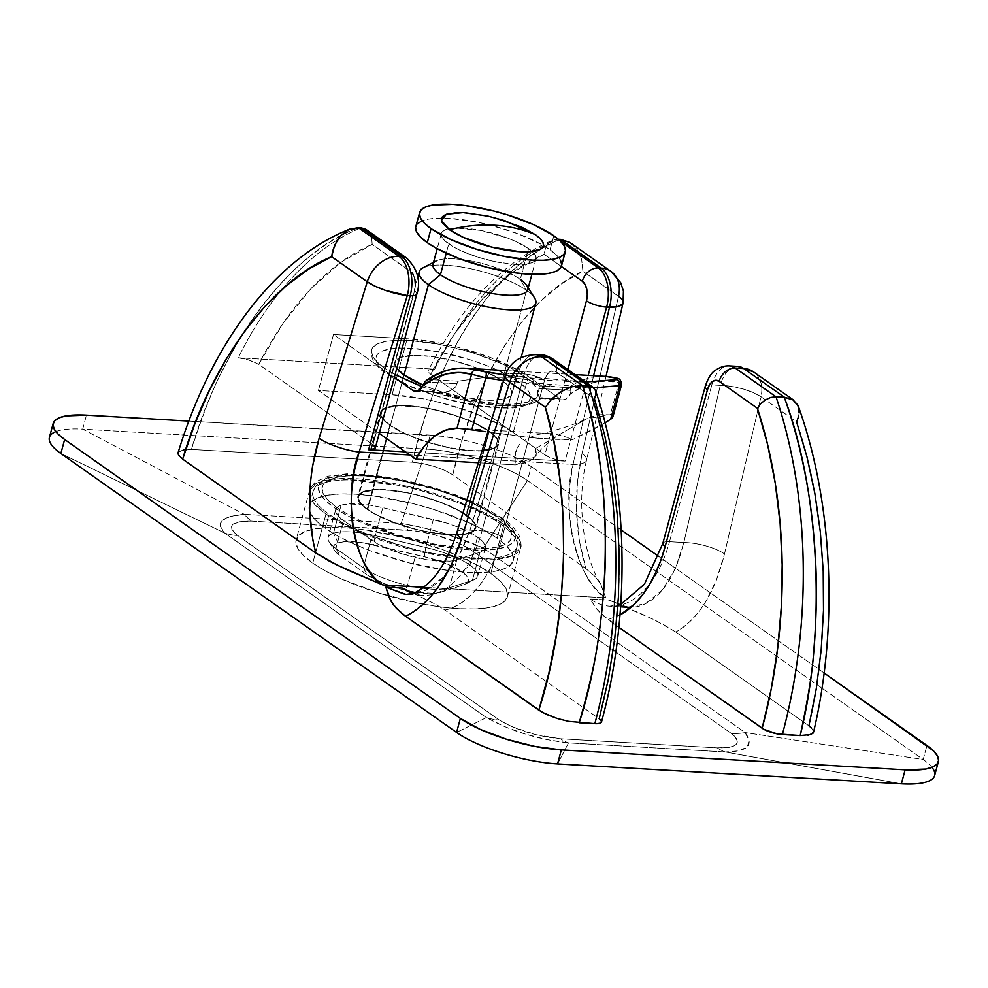 <?xml version="1.0" encoding="UTF-8"?>
<svg xmlns="http://www.w3.org/2000/svg" width="988" height="988" viewBox="0 0 988 988"><rect width="100%" height="100%" fill="white"/><g stroke="black" fill="none" stroke-linecap="round" stroke-linejoin="round"><path stroke-width="0.74" stroke-dasharray="4.94 3.71" d="M325.978 514.093L360.052 532.31L423.519 552.465L492.296 559.751L512.723 555.515L520.614 547.76L516.563 535.595L504.016 524.418A7.546 5.792 125.2 0 0 502.299 517.947A7.546 5.792 -54.8 0 1 504.016 524.418A109.396 30.208 -164.9 0 1 520.614 547.76A109.396 30.208 -164.9 0 1 441.105 555.972A109.396 30.208 -164.9 0 1 325.978 514.093L312.751 563.098A109.396 30.208 15.1 0 0 427.878 604.977A109.396 30.208 15.1 0 0 507.387 596.764A109.396 30.208 15.1 0 0 490.801 573.423L504.016 524.418L490.801 573.423L477.896 565.432L462.063 557.553L443.921 550.081L403.524 537.497L362.868 529.605L344.392 527.814L328.127 527.592L314.69 528.926L304.6 531.766L298.252 536.015L295.881 541.498L297.573 548.019L303.267 555.305L312.751 563.098L325.657 571.089L341.49 578.968L379.392 593.208L420.715 603.656L440.685 606.928L459.148 608.707L475.413 608.941L488.85 607.608L498.94 604.767L505.3 600.519L507.671 595.023L505.98 588.515L500.286 581.216L490.801 573.423A109.396 30.208 15.1 0 0 375.662 531.556A109.396 30.208 15.1 0 0 296.153 539.769A109.396 30.208 15.1 0 0 312.751 563.098L325.978 514.093A109.396 30.208 -164.9 0 1 309.38 490.764A109.396 30.208 -164.9 0 1 388.889 482.552A109.396 30.208 -164.9 0 1 504.016 524.418L469.942 506.202L406.476 486.047L337.698 478.772L317.272 483.009L309.38 490.764L313.431 502.929L325.978 514.093M499.767 517.07A101.85 28.121 -164.9 0 1 470.313 549.908A101.85 28.121 -164.9 0 1 334.006 507.449L325.176 500.2L319.865 493.407L318.297 487.343L320.507 482.23L326.423 478.278L335.809 475.623L348.319 474.388L363.461 474.598L399.251 479.304L437.721 489.023L473.017 502.287L487.751 509.623L499.767 517.07L508.598 524.319L513.908 531.112L515.477 537.176L513.266 542.289L507.35 546.241L497.964 548.883L485.454 550.131L470.313 549.908L453.109 548.254L415.256 540.893L377.651 529.185L360.756 522.232L346.022 514.884L334.006 507.449A101.85 28.121 -164.9 0 1 363.461 474.598A101.85 28.121 -164.9 0 1 499.767 517.07M489.282 431.126A61.108 16.87 -164.9 0 1 498.557 444.168A61.108 16.87 -164.9 0 1 427.705 442.389A61.108 16.87 -164.9 0 1 389.828 425.359L367.153 509.376A61.108 16.87 15.1 0 0 431.472 532.767A61.108 16.87 15.1 0 0 475.883 528.172A61.108 16.87 15.1 0 0 466.62 515.143L489.282 431.126L494.58 435.486L497.767 439.561L498.705 443.192L497.384 446.267L493.839 448.638L480.687 450.973L461.285 449.849L450.133 448.021L427.051 442.179L416.01 438.4L397.028 429.829L384.53 421.012L381.343 416.936L380.392 413.293L381.726 410.23L385.271 407.859L390.915 406.266L398.411 405.525L407.501 405.648L428.977 408.476L440.537 411.057L463.1 418.085L473.227 422.259L489.282 431.126L466.62 515.143L459.408 510.673L440.426 502.102L417.862 495.074L395.151 490.653L375.749 489.529L362.608 491.863L359.052 494.235L357.73 497.31L358.669 500.941L361.855 505.016L374.366 513.834L393.348 522.417L415.911 529.445L438.623 533.853L448.935 534.854L465.533 534.236L471.165 532.643L474.709 530.272L476.043 527.209L475.092 523.566L471.918 519.49L466.62 515.143A61.108 16.87 15.1 0 0 402.301 491.752A61.108 16.87 15.1 0 0 357.878 496.334A61.108 16.87 15.1 0 0 367.153 509.376L389.828 425.359A61.108 16.87 -164.9 0 1 380.553 412.329A61.108 16.87 -164.9 0 1 424.964 407.735A61.108 16.87 -164.9 0 1 489.282 431.126M601.482 722.055A15.092 4.162 15.1 0 0 599.197 718.807L445.032 610.139L599.197 718.807A354.593 205.405 -86.7 0 0 594.443 398.819L554.601 371.056L549.513 372.031L546.574 375.366L544.524 380.306L502.213 537.126A15.092 4.162 15.1 0 0 482.021 530.828A102.604 59.441 -86.7 0 1 423.185 595.369A102.604 59.441 -86.7 0 1 412.749 593.43A102.604 59.441 -86.7 0 0 422.259 595.332A102.604 59.441 -86.7 0 0 432.658 594.368A102.604 59.441 -86.7 0 0 482.021 530.828L524.332 374.007L518.107 373.649L469.955 530.136L482.021 530.828L469.955 530.136L463.014 547.92L454.27 563.58C447.107 574.003 439.944 581.524 432.781 586.156C424.531 591.602 416.528 594.356 408.748 594.43L408.266 594.443M434.658 369.191A369.685 214.149 93.3 0 1 557.603 239.207L558.319 239.244L557.603 239.207A369.685 214.149 -86.7 0 0 434.658 369.191L238.194 357.792L434.658 369.191L430.521 369.376L428.36 370.438L428.446 372.18L430.657 374.316L544.882 454.838L430.657 374.316A354.593 205.405 93.3 0 1 544.092 254.287L512.327 272.602L482.342 299.203L454.875 333.388L430.657 374.316M406.883 258.263A15.092 11.572 -54.8 0 1 410.403 271.255L372.18 244.32L371.735 238.33L369.537 233.082L371.735 238.33L372.18 244.32A354.593 205.405 -86.7 0 0 258.745 364.337L247.309 359.41L238.194 357.792A369.685 214.149 93.3 0 1 361.139 227.808A369.685 214.149 -86.7 0 0 337.365 239.936A369.685 214.149 -86.7 0 0 238.194 357.792L249.458 360.052L258.745 364.337L372.982 444.859L258.745 364.337L282.976 323.422L310.43 289.225L340.415 262.635L372.18 244.32L411.873 272.614M307.54 258.201C324.632 244.369 341.601 234.193 358.459 227.66C290.867 251.755 222.238 342.848 191.413 449.404C203.145 413.527 213.198 387.827 221.571 372.315C234.761 345.998 247.914 324.348 261.03 307.354C276.479 287.113 291.979 270.724 307.54 258.201M606.014 376.416L586.6 460.099C575.745 501.929 584.069 558.405 600.445 583.587L605.755 597.851C578.178 583.352 560.184 509.969 573.028 464.434A30.183 9.065 13.1 0 0 586.6 460.099A30.183 9.065 13.1 0 0 582.056 453.504L577.424 482.243L576.523 512.006L579.4 541.288L585.909 568.631L452.8 474.808L462.433 438.931L474.351 405.216L488.393 374.131L504.362 346.096L522.047 321.483L541.214 300.611L561.592 283.791L582.908 271.243L618.525 296.351L582.056 453.504A30.183 9.065 -166.9 0 1 586.588 460.161A30.183 9.065 -166.9 0 1 573.028 464.434L409.847 454.962L573.028 464.434L593.627 375.699L573.028 464.434L569.953 483.787L569.051 503.855C569.372 518.762 570.978 531.828 573.88 543.054C577.14 556.034 581.438 567.038 586.761 576.066C592.38 585.625 598.703 592.886 605.755 597.851L423.827 587.292L605.755 597.851L600.753 584.093L595.196 576.609L585.909 568.631L452.8 474.808L444.847 470.411L434.387 466.484L423 463.607L412.391 462.223C435.98 355.248 496.729 263.697 560.27 239.355C544.45 245.963 528.728 256.213 513.105 270.119C498.866 282.729 484.91 299.203 471.214 319.544C459.581 336.624 448.169 358.385 437.005 384.801C429.829 400.399 421.629 426.199 412.391 462.223L191.413 449.404L180.409 450.491L178.013 453.183M405.451 451.862L565.074 461.124L588.218 375.378L565.074 461.124L554.083 458.988L544.882 454.838L567.89 369.586L544.882 454.838A15.092 4.162 15.1 0 0 565.074 461.124L405.451 451.862M552.7 240.183L548.426 243.456L545.438 248.408L544.092 254.287L561.32 266.439L544.092 254.287L545.438 248.408L548.426 243.456L552.7 240.183L557.603 239.207L560.431 241.208L557.603 239.207L553.181 239.973C502.917 261.709 461.273 305.255 428.249 370.624M430.274 435.091A75.446 20.834 -164.9 0 1 531.248 466.558L527.469 480.551A75.446 20.834 15.1 0 0 426.495 449.095L430.274 435.091L188.819 421.086L443.019 436.326L471.054 441.772L498.915 450.454L511.426 455.604L531.248 466.558L527.469 480.551L923.187 759.5L926.966 745.495L923.187 759.5L527.469 480.551A75.446 20.834 15.1 0 0 426.495 449.095L430.274 435.091M824.128 673.013L658.724 556.417L824.128 673.013M621.193 529.963L531.248 466.558L621.193 529.963M934.636 775.592A75.446 20.834 15.1 0 0 923.187 759.5L745.162 732.59L923.187 759.5A75.446 20.834 15.1 0 1 931.968 767.367M55.859 431.62A75.446 20.834 15.1 0 1 82.683 429.15L244.258 514.303L82.683 429.15L426.495 449.095L82.683 429.15L86.462 415.158L82.683 429.15A75.446 20.834 15.1 0 0 49.412 437.4M251.656 521.133L416.183 531.001L432.966 534.31L457.358 542.461L469.646 548.982L731.392 733.479L735.072 736.665L737.036 739.617L737.381 742.223L736.171 744.409L733.466 746.138L729.366 747.323L717.276 747.867L560.394 738.765L535.978 734.689L511.586 726.538L499.286 720.017L235.465 533.891L231.896 529.383L231.55 526.777L232.76 524.591L239.565 521.676L251.656 521.133C231.13 520.948 226.425 525.74 237.54 535.521L499.286 720.017C516.415 730.157 536.793 736.406 560.394 738.765A75.446 43.707 -86.7 0 0 568.52 742.877L557.553 763.897L568.52 742.877L547.019 739.642L524.986 734.01L504.3 726.501L486.417 717.584L456.579 732.441L486.417 717.584L224.671 533.075L220.398 526.369L222.065 520.478L230.377 516.44L244.258 514.303L401.153 523.405L426.495 449.095L401.153 523.405L422.407 527.58L444.39 533.372L483.416 548.081L527.469 480.551L483.416 548.081L745.162 732.59L749.052 740.704L747.299 746.903L739.049 750.769L725.402 751.979L901.365 783.83L725.402 751.979L568.52 742.877C537.892 739.493 510.524 731.058 486.417 717.584A75.446 57.86 125.2 0 0 499.286 720.017A75.446 57.86 -54.8 0 1 486.417 717.584L224.671 533.075L60.861 453.492L224.671 533.075A75.446 57.86 125.2 0 0 237.54 535.521A75.446 57.86 -54.8 0 1 224.671 533.075C214.915 522.677 221.448 516.415 244.258 514.303A75.446 43.707 -86.7 0 0 251.656 521.133A75.446 43.707 93.3 0 1 244.258 514.303L401.153 523.405A75.446 43.707 -86.7 0 0 408.538 530.235L251.656 521.133M601.198 722.549L600.506 719.882M595.369 390.099L595.925 394.187L594.443 398.819L556.219 371.883A15.092 8.744 -86.7 0 0 544.524 380.306L502.213 537.126L497.791 551.156L492.357 564.185L486.022 575.967L478.884 586.316L471.078 595.048L462.73 602.001L453.998 607.064L445.032 610.139L436.029 604.57L408.365 590.824M813.593 731.812L811.556 727.995M813.532 732.207L813.124 730.021L808.937 725.859C832.316 631.727 827.302 508.042 796.6 421.876L760.982 396.768L724.513 553.922L716.386 580.203L705.16 602.68L698.565 612.14L691.415 620.254L683.807 626.911L675.829 632.024L808.937 725.859L675.829 632.024L662.108 623.786L645.535 615.66L608.917 600.074L590.009 598.987L596.666 608.954L601.383 614.153L618.859 627.257L607.978 619.587L619.995 614.993M569.718 242.356L577.103 249.519L579.771 254.299L581.66 259.634L582.908 271.243C526.481 295.992 473.536 378.812 452.8 474.808L444.847 470.411L434.387 466.484L423 463.607L412.391 462.223L191.413 449.404L183.2 449.713L178.112 452.628M725.402 751.979L568.52 742.877A75.446 43.707 93.3 0 1 560.394 738.765L717.276 747.867A75.446 43.707 -86.7 0 0 725.402 751.979A75.446 43.707 93.3 0 1 717.276 747.867C737.801 748.052 742.507 743.26 731.392 733.479A75.446 57.86 125.2 0 0 745.162 732.59C754.326 745.199 747.743 751.67 725.402 751.979M483.416 548.081L745.162 732.59A75.446 57.86 -54.8 0 1 731.392 733.479L469.646 548.982A75.446 57.86 125.2 0 0 483.416 548.081A75.446 57.86 -54.8 0 1 469.646 548.982C452.516 538.843 432.139 532.594 408.538 530.235A75.446 43.707 93.3 0 1 401.153 523.405C431.287 528.592 458.704 536.817 483.416 548.081M798.353 417.344L799.169 412.959L796.6 421.876L760.587 396.497L753.041 392.483L742.519 388.815L731.021 386.32L720.301 385.382A30.183 17.488 93.3 0 1 737.875 366.4A30.183 17.488 -86.7 0 0 720.301 385.382L711.829 384.888L669.518 541.708L683.832 542.536L720.301 385.382L711.829 384.888A30.183 17.488 93.3 0 1 729.366 365.918A30.183 17.488 -86.7 0 0 711.829 384.888A15.092 4.162 15.1 0 0 705.185 386.53M375.304 447.848L374.983 448.601M413.145 274.466L414.886 279.308M415.38 285.063L414.54 290.843L372.982 444.859L414.54 290.843A15.092 8.744 -86.7 0 0 410.403 271.255A15.092 11.572 125.2 0 0 406.809 258.214M675.743 631.95L654.056 619.686L608.917 600.074L627.466 607.212L645.497 603.705L662.343 590.034L675.533 568.285L683.832 542.536L669.518 541.708A102.604 59.441 93.3 0 1 650.363 583.044A102.604 59.441 93.3 0 1 609.757 606.2A102.604 59.441 93.3 0 1 590.009 598.987L608.917 600.074L628.393 607.287L631.122 607.324C638.458 607.225 645.794 604.434 653.154 598.938C659.552 594.27 665.727 586.674 671.667 576.189L678.682 560.431L683.832 542.536L720.301 385.382A30.183 9.065 -166.9 0 1 760.982 396.768A30.183 23.144 125.2 0 0 753.523 371.871A30.183 23.144 -54.8 0 1 760.982 396.768L724.513 553.922A30.183 9.065 13.1 0 0 683.832 542.536A30.183 9.065 -166.9 0 1 724.513 553.922C714.892 592.812 698.664 618.834 675.829 632.024M408.254 594.443L422.259 595.332L412.589 592.8L436.029 604.57L445.032 610.139A117.696 68.184 93.3 0 0 502.213 537.126A15.092 4.162 -164.9 0 0 482.021 530.828L524.332 374.007L518.107 373.649A30.183 17.488 93.3 0 1 535.681 354.68A30.183 17.488 -86.7 0 0 518.107 373.649L510.043 373.501L505.621 375.07L505.016 376.44M541.906 355.038A30.183 17.488 -86.7 0 0 524.332 374.007A30.183 17.488 93.3 0 1 541.906 355.038L541.967 355.038M556.219 371.883A15.092 11.572 125.2 0 0 552.638 358.829A15.092 11.572 -54.8 0 1 556.219 371.883M544.524 380.306A15.092 4.162 15.1 0 0 524.332 374.007A15.092 4.162 -164.9 0 1 544.524 380.306M369.537 233.082L365.832 229.34M416.825 294.066A15.092 4.162 15.1 0 0 414.54 290.843A15.092 4.162 -164.9 0 1 416.837 294.016M375.267 448.083A15.092 4.162 15.1 0 0 372.982 444.859M705.197 386.493A15.092 4.162 -164.9 0 1 711.829 384.888L669.518 541.708A15.092 4.162 15.1 0 0 662.862 543.351A15.092 4.162 -164.9 0 1 669.518 541.708A102.604 59.441 93.3 0 1 610.683 606.249A102.604 59.441 93.3 0 1 590.009 598.987L596.666 608.954L607.978 619.587M623.07 302.933L622.057 299.574L619.278 296.894L582.908 271.243L581.66 259.634L577.103 249.519L570.879 243.122M585.909 568.631C574.757 531.495 573.472 493.123 582.056 453.504L618.525 296.351A30.183 23.144 125.2 0 0 611.053 271.441M600.753 584.093L595.196 576.609L586.008 568.705M800.194 735.591L808.406 735.282M799.169 412.959L798.39 406.389M568.606 721.376L579.215 722.771M505.09 375.934A30.183 7.583 -162.9 0 1 518.107 373.649L469.955 530.136A30.183 7.583 17.1 0 0 456.938 532.409M456.95 532.359A30.183 7.583 -162.9 0 1 469.955 530.136L459.025 555.725L443.254 577.325L424.284 590.873L404.895 594.307M561.505 265.871A75.446 20.834 15.1 0 0 550.057 249.779L553.836 235.774L550.057 249.779A75.446 20.834 15.1 0 0 543.511 245.604A75.446 20.834 15.1 0 0 441.574 218.101A75.446 20.834 15.1 0 0 415.825 226.561M433.522 262.326L436.017 261.03A49.042 13.536 -164.9 0 1 475.45 261.894A49.042 13.536 -164.9 0 1 520.268 279.345L526.641 290.373A60.354 16.66 15.1 0 0 471.486 268.909A60.354 16.66 15.1 0 0 422.95 267.847M527.703 289.805A49.042 13.536 15.1 0 0 520.268 279.345L528.58 248.531A49.042 13.536 -164.9 0 1 532.31 251.532A49.042 13.536 -164.9 0 1 536.015 258.992A49.042 13.536 -164.9 0 1 500.373 262.672A49.042 13.536 -164.9 0 1 448.762 243.9L446.243 253.224L448.762 243.9A49.042 13.536 -164.9 0 1 441.315 233.44A49.042 13.536 -164.9 0 1 448.28 228.858A49.042 13.536 -164.9 0 1 528.58 248.531L520.268 279.345A49.042 13.536 15.1 0 0 468.658 260.573A49.042 13.536 15.1 0 0 433.003 264.253M500.953 524.245L497.174 538.25A105.63 29.158 15.1 0 0 386.012 497.816A105.63 29.158 15.1 0 0 309.244 505.745A105.63 29.158 15.1 0 0 325.262 528.271L329.041 514.266A105.63 29.158 -164.9 0 1 313.023 491.74A105.63 29.158 -164.9 0 1 389.791 483.811A105.63 29.158 -164.9 0 1 500.953 524.245A105.63 29.158 15.1 0 0 396.867 485.12A105.63 29.158 15.1 0 0 315.123 488.035A105.63 29.158 15.1 0 0 329.041 514.266A105.63 29.158 15.1 0 0 433.115 553.391A105.63 29.158 15.1 0 0 514.871 550.477A105.63 29.158 15.1 0 0 500.953 524.245A105.63 29.158 -164.9 0 1 516.971 546.772A105.63 29.158 -164.9 0 1 440.203 554.7A105.63 29.158 -164.9 0 1 329.041 514.266L325.262 528.271A105.63 29.158 15.1 0 0 436.424 568.705A105.63 29.158 15.1 0 0 513.192 560.776A105.63 29.158 15.1 0 0 497.174 538.25L500.953 524.245M337.069 507.622A98.084 27.084 -164.9 0 1 365.437 475.994A98.084 27.084 -164.9 0 1 496.705 516.885L485.133 509.722L470.943 502.657L454.665 495.964L436.943 489.887L399.905 480.526L365.437 475.994L350.864 475.784L338.81 476.982L329.77 479.538L324.076 483.342L321.94 488.257L323.459 494.099L328.572 500.644L337.069 507.622L348.641 514.785L362.831 521.862L396.83 534.619L433.868 543.993L468.324 548.525L482.91 548.723L494.951 547.525L504.004 544.981L509.697 541.177L511.833 536.249L510.314 530.408L505.201 523.875L496.705 516.885A98.084 27.084 -164.9 0 1 468.324 548.525A98.084 27.084 -164.9 0 1 337.069 507.622M419.245 271.799A60.354 16.66 -164.9 0 1 463.113 267.279A60.354 16.66 -164.9 0 1 526.641 290.373L466.003 515.106A60.354 16.66 15.1 0 0 402.486 491.999A60.354 16.66 15.1 0 0 358.607 496.532A60.354 16.66 15.1 0 0 367.771 509.413L404.043 374.995L367.771 509.413A60.354 16.66 15.1 0 0 431.287 532.507A60.354 16.66 15.1 0 0 475.154 527.975A60.354 16.66 15.1 0 0 466.003 515.106L526.641 290.373A60.354 16.66 -164.9 0 1 535.792 303.254M504.386 220.534L503.25 220.176M493.296 217.372L488.974 216.335M440.883 592.257L434.584 593.38L416.158 592.306L405.278 590.194L383.838 583.513L367.598 575.152L340.181 555.824L335.451 551.712L333.475 548.007L334.376 544.993L338.106 542.844L344.404 541.733L362.831 542.795L424.26 556.713L445.699 563.382L461.939 571.756L466.669 575.868L468.645 579.561L467.744 582.587L464.014 584.735L440.883 592.257L449.268 587.848L472.4 580.327L479.958 552.317L484.33 549.81L485.392 546.265L483.07 541.93L477.525 537.101L458.481 527.296L446.267 522.985L382.801 507.671L370.043 505.189L348.431 503.929L341.058 505.251L336.686 507.758L335.624 511.302L337.945 515.637L343.478 520.466L379.281 544.783L402.153 553.91L427.829 559.9L449.441 561.159L456.827 559.85L479.958 552.317L456.827 559.85L449.268 587.848L456.827 559.85A51.302 14.165 -164.9 0 1 415.071 557.43A51.302 14.165 -164.9 0 1 370.895 539.794L343.478 520.466L335.932 548.464L363.337 567.791L370.895 539.794L363.337 567.791A51.302 14.165 15.1 0 0 407.525 585.427L415.071 557.43L407.525 585.427A51.302 14.165 15.1 0 0 449.268 587.848L472.4 580.327A51.302 14.165 15.1 0 0 477.747 576.053A51.302 14.165 15.1 0 0 469.967 565.111L477.525 537.101A51.302 14.165 -164.9 0 1 485.306 548.044A51.302 14.165 -164.9 0 1 479.958 552.317L472.4 580.327L464.014 584.735A43.756 12.078 15.1 0 0 465.891 583.957A43.756 12.078 15.1 0 0 461.939 571.756A43.756 12.078 15.1 0 0 424.26 556.713L425.791 547.476L375.242 535.669L382.801 507.671L433.349 519.466L425.791 547.476L433.349 519.466A51.302 14.165 -164.9 0 1 477.525 537.101L469.967 565.111A51.302 14.165 15.1 0 0 425.791 547.476A51.302 14.165 -164.9 0 1 469.967 565.111L461.939 571.756L469.967 565.111A51.302 14.165 -164.9 0 1 474.611 579.413A51.302 14.165 -164.9 0 1 472.4 580.327L464.014 584.735L440.883 592.257L449.268 587.848A51.302 14.165 -164.9 0 1 407.525 585.427L405.278 590.194A43.756 12.078 15.1 0 0 440.883 592.257M367.771 509.413L362.534 505.115L359.397 501.089L358.459 497.495L359.768 494.457L363.275 492.123L376.255 489.813L385.234 489.937L406.439 492.728L417.85 495.284L440.142 502.225L458.877 510.697L471.239 519.404L474.376 523.43L475.314 527.024L474.005 530.05L470.498 532.396L464.928 533.965L448.54 534.57L427.335 531.779L415.923 529.235L393.632 522.282L374.884 513.822L367.771 509.413M325.262 528.271L316.111 520.75L310.603 513.711L308.972 507.412L311.269 502.114L317.407 498.014L327.139 495.272L340.119 493.988L355.816 494.21L373.649 495.927L412.91 503.559L432.818 509.166L469.424 522.924L484.713 530.531L497.174 538.25L506.325 545.771L511.833 552.811L513.464 559.097L511.166 564.395L505.041 568.495L495.297 571.249L482.329 572.534L466.62 572.311L448.787 570.595L409.526 562.962L370.525 550.81L353.012 543.598L337.723 535.99L325.262 528.271M343.478 520.466A51.302 14.165 -164.9 0 1 335.698 509.524A51.302 14.165 -164.9 0 1 341.058 505.251L333.499 533.248A51.302 14.165 15.1 0 0 328.139 537.521A51.302 14.165 15.1 0 0 335.932 548.464L343.478 520.466M341.058 505.251A51.302 14.165 -164.9 0 1 382.801 507.671L375.242 535.669A51.302 14.165 15.1 0 0 333.499 533.248L341.058 505.251M425.791 547.476L375.242 535.669L373.711 544.907L424.26 556.713L425.791 547.476M333.499 533.248A51.302 14.165 -164.9 0 1 375.242 535.669L373.711 544.907A43.756 12.078 15.1 0 0 338.106 542.844L333.499 533.248L338.106 542.844A43.756 12.078 15.1 0 0 334.413 550.316A43.756 12.078 15.1 0 0 340.181 555.824L335.932 548.464A51.302 14.165 -164.9 0 1 329.177 542.017A51.302 14.165 -164.9 0 1 333.499 533.248M335.932 548.464L363.337 567.791L367.598 575.152L340.181 555.824L335.932 548.464M367.598 575.152A43.756 12.078 15.1 0 0 405.278 590.194L407.525 585.427A51.302 14.165 -164.9 0 1 363.337 567.791L367.598 575.152M534.582 297.968A60.354 16.66 15.1 0 0 526.641 290.373L520.268 279.345M561.53 265.797L561.703 264.673M560.529 260.19L556.602 255.151L550.057 249.779L541.165 244.271L517.737 233.687L489.875 225.005L475.599 221.806L449.095 218.323L437.882 218.163L428.619 219.089L421.654 221.053M417.269 223.98L415.639 227.759M528.58 248.531L535.385 255.299L536.138 258.214L535.076 260.684L532.223 262.586L527.703 263.858L514.39 264.352L497.162 262.092L478.637 257.399L461.643 251.026L454.542 247.482L444.514 240.417L441.957 237.145L441.191 234.218L442.266 231.76L445.106 229.858L455.653 227.981L480.18 230.352L507.56 238.071L515.699 241.418L528.58 248.531M504.992 220.732L487.38 215.977M421.53 386.53L437.079 391.853L469.559 400.066L499.78 404.043L512.562 404.216L523.134 403.166L531.062 400.93L536.052 397.596L537.929 393.286L536.595 388.161L532.112 382.418L524.653 376.292A86.005 23.749 -164.9 0 1 536.002 397.658A86.005 23.749 -164.9 0 1 469.424 400.041A86.005 23.749 -164.9 0 1 384.678 368.178L395.089 374.613M388.074 374.069A79.979 22.082 15.1 0 0 495.099 407.402A79.979 22.082 15.1 0 0 518.231 381.615L497.223 370.006L483.959 364.547L469.51 359.595L439.302 351.963L411.206 348.27L399.313 348.097L389.494 349.073L382.121 351.16L377.478 354.26L375.736 358.274L376.971 363.041L381.146 368.363L388.074 374.069L409.081 385.666L436.795 396.077L451.874 400.325L481.601 406.105L506.992 407.575L516.81 406.599L524.183 404.524L528.827 401.412L530.568 397.398L529.333 392.644L525.171 387.308L518.231 381.615A79.979 22.082 15.1 0 0 411.206 348.27A79.979 22.082 15.1 0 0 388.074 374.069M394.879 362.114A60.354 16.66 -164.9 0 0 396.768 368.388L394.731 363.078L396.04 360.04L399.547 357.705L412.527 355.396L431.682 356.507L454.122 360.867L476.401 367.808L486.417 371.933L502.275 380.689A60.354 16.66 -164.9 0 1 511.426 393.557A60.354 16.66 -164.9 0 1 423.148 385.172L440.809 391.606L463.607 397.361L484.812 400.152L493.79 400.276L506.77 397.979L510.265 395.632L511.586 392.606L510.648 389.013L507.499 384.987L502.275 380.689L488.665 431.089L502.275 380.689A60.354 16.66 -164.9 0 0 438.746 357.582A60.354 16.66 -164.9 0 0 394.879 362.114L381.282 412.527A60.354 16.66 15.1 0 0 390.433 425.396A60.354 16.66 15.1 0 0 427.866 442.216A60.354 16.66 15.1 0 0 497.829 443.97A60.354 16.66 15.1 0 0 488.665 431.089L472.82 422.333L462.804 418.22L440.525 411.267L429.101 408.723L418.085 406.92L398.917 405.796L385.95 408.106L382.442 410.452L381.121 413.478L382.06 417.072L385.209 421.098L390.433 425.396L406.29 434.152L427.211 442.007L450.009 447.774L471.214 450.565L480.18 450.689L493.16 448.379L496.668 446.045L497.977 443.007L497.05 439.413L493.901 435.387L488.665 431.089A60.354 16.66 15.1 0 0 425.149 407.995A60.354 16.66 15.1 0 0 381.282 412.527M404.043 374.995L390.433 425.396L404.043 374.995M605.36 376.379A150.892 87.413 -86.7 0 0 568.705 387.617L539.436 385.925L538.114 394.323L539.473 398.25L559.998 398.831A15.092 8.744 -86.7 0 0 562.901 399.893A15.092 8.744 -86.7 0 0 570.298 394.138L582.142 386.777L594.368 382.381L606.731 381.035L618.945 382.776L610.3 414.799L600.877 414.651L591.417 416.837L584.476 419.974L535.78 448.416L536.336 454.332L532.989 459.124L525.912 462.693L515.267 464.891L478.377 462.755L515.267 464.891L515.193 460.149L515.267 464.891L535.187 456.789C541.152 447.725 552.144 438.623 568.162 429.496L535.78 448.416L513.229 432.522L535.78 448.416L535.187 456.789M612.066 418.159L612.943 416.677L612.325 415.466L610.3 414.799L618.945 382.776A146.36 84.783 -86.7 0 0 570.298 394.138L565.494 399.374L562.691 399.868L559.998 398.831L528.345 376.514A90.538 24.996 -164.9 0 0 407.18 338.761L392.063 394.768L407.18 338.761L333.499 334.487L318.395 390.495L333.499 334.487L394.348 377.379L333.499 334.487L407.18 338.761L438.993 342.947L456.11 346.776L489.542 357.199L517.663 369.895L528.345 376.514L513.229 432.522A90.538 24.996 15.1 0 0 392.063 394.768L318.395 390.495L379.231 433.386L318.395 390.495L392.063 394.768L423.877 398.954L441.006 402.783L474.425 413.206L502.546 425.902L513.229 432.522L528.345 376.514L559.998 398.831L541.239 397.744L536.472 401.795L528.086 404.537L516.489 405.87L502.151 405.71L467.942 401.054L431.41 391.372L442.328 392.619L449.491 391.038L455.591 386.975L457.987 381.195L428.718 379.503L424.976 381.899L457.296 383.764L424.976 381.899M605.274 376.366A150.892 87.413 93.3 0 0 568.705 387.617L570.323 388.506L571.052 390.371L570.298 394.138L571.052 390.371L538.744 388.494L571.052 390.371L570.323 388.506L568.705 387.617L539.436 385.925L535.2 382.418L528.765 379.923L509.808 377.255L485.009 377.391L457.987 381.195L428.718 379.503A150.892 87.413 -86.7 0 1 465.299 368.252M578.598 382.06L585.538 382.023L505.424 374.934L544.796 380.108L578.598 382.06M427.681 379.651L426.668 380.182M415.553 391.347L438.623 392.681L418.566 390.618L431.41 391.372A90.538 24.996 15.1 0 0 541.239 397.744L540.745 398.337M524.653 376.292L502.065 363.819L472.252 352.617L439.771 344.417L409.551 340.44L396.768 340.255L386.209 341.305L378.268 343.54L373.279 346.887L371.414 351.197L372.735 356.322L377.218 362.053L384.678 368.178A86.005 23.749 -164.9 0 1 373.341 346.813A86.005 23.749 -164.9 0 1 439.907 344.442A86.005 23.749 -164.9 0 1 524.653 376.292M605.051 422.802L572.46 439.697L567.149 437.437L572.46 439.697L550.452 439.228L525.937 437.091L487.837 431.991L538.423 438.363L572.46 439.697L593.232 429.533L610.683 419.258M466.768 429.237L485.886 431.719M503.682 380.516L593.702 387.827L563.642 387.432L503.67 380.553M515.18 457.913L515.193 460.149L515.18 457.913M515.773 451.602L515.242 455.752L517.193 447.638L515.773 451.602M519.91 444.032L517.193 447.638L519.91 444.032M523.813 440.932L526.024 439.586L523.813 440.932M528.259 438.363L532.594 436.338L528.259 438.363M533.644 435.906L532.594 436.338L533.644 435.906M536.83 434.831L541.226 433.88L536.83 434.831M545.895 433.51L550.847 433.695L545.895 433.51M556.121 434.436L561.604 435.696L556.121 434.436M564.383 436.498L567.149 437.437L564.383 436.498M612.943 416.677L612.325 415.466L610.3 414.799L586.761 418.789L568.162 429.496M540.066 398.559L538.114 394.323L539.436 385.925L528.765 379.923L509.808 377.255L485.009 377.391L457.987 381.195L455.591 386.975L452.813 389.371L445.959 392.088L438.623 392.681M621.563 384.789L618.945 382.776A4.532 3.668 105.2 0 0 617.858 379.034A4.532 3.668 -74.8 0 1 618.945 382.776L621.538 384.838M459.914 428.421L463.496 428.817M616.487 378.206A4.532 3.668 -74.8 0 1 617.475 378.7A4.532 3.668 105.2 0 0 616.487 378.206M507.387 596.764L520.614 547.76C521.466 547.784 521.244 544.314 519.935 537.349C515.563 528.889 509.66 522.405 502.225 517.897L475.734 503.09L453.504 494.025L396.978 478.55L347.134 473.808L327.991 476.191L315.197 482.107L309.923 489.109L296.153 539.769M498.557 444.168L475.883 528.172M620.612 606.83L609.757 606.2L620.773 604.409M623.477 606.089L628.393 607.287M380.553 412.329L357.878 496.334M441.315 233.44L437.202 248.729M513.192 560.776L516.971 546.772C517.836 546.821 517.589 543.375 516.255 536.41C512.019 528.321 506.325 522.096 499.162 517.724C473.746 500.941 439.932 488.294 397.695 479.785C369.537 474.524 347.356 473.758 331.141 477.513C315.073 481.131 312.369 492.74 313.023 491.74L309.244 505.745M417.726 277.43L358.607 496.532M521.17 357.458L475.154 527.975M485.306 548.044L477.747 576.053M335.698 509.524L328.139 537.521M465.891 583.957L474.611 579.413M329.177 542.017L334.413 550.316M536.015 258.992L531.89 274.281M528.222 287.879L526.715 285.507M537.707 394.644C538.905 395.608 531.668 408.834 506.745 408.056C489.776 408.229 470.251 405.413 448.157 399.609L417.677 389.605C404.784 384.493 394.261 379.096 386.11 373.402C380.886 370.327 376.329 365.449 372.439 358.768C371.08 353.457 370.809 350.481 371.624 349.826M511.426 393.557L497.829 443.97M575.028 374.613L507.264 370.685M562.901 399.893L540.115 398.572M458.296 428.298L549.143 433.571M538.744 434.35C555.589 430.447 569.384 426.236 580.129 421.728L586.761 418.789"/><path stroke-width="1.48" d="M413.466 593.195L402.511 588.107L385.851 587.144L390.853 600.889L396.41 608.373L405.685 616.351L542.387 712.397L557.207 718.498L568.606 721.376L594.838 723.673A369.685 214.149 -86.7 0 0 588.49 385.9L582.451 385.555C590.071 409.341 595.937 435.622 600.049 464.397C603.816 490.542 605.632 519.132 605.459 550.143C605.422 576.362 603.051 605.619 598.382 637.927C596.011 657.687 589.626 685.968 579.215 722.771L597.073 723.71L600.321 723.13L601.519 721.783M579.215 722.771C612.733 618.105 614.067 479.575 582.451 385.555L541.498 356.804L547.723 357.162L588.49 385.9L582.451 385.555L541.498 356.804L547.723 357.162A30.183 17.488 -86.7 0 0 541.906 355.038A30.183 17.488 93.3 0 1 547.723 357.162L588.49 385.9A369.685 214.149 93.3 0 1 594.838 723.673A15.092 4.162 15.1 0 0 601.482 722.055C630.85 614.882 628.677 487.998 595.591 390.668L592.788 387.148L588.49 385.9L593.158 387.395L552.638 358.829A15.092 11.572 125.2 0 0 547.723 357.162A15.092 11.572 -54.8 0 1 552.638 358.829C547.488 355.952 543.919 354.692 541.906 355.038L535.681 354.68A30.183 17.488 93.3 0 1 541.498 356.804A30.183 23.144 125.2 0 0 509.722 382.195L545.339 407.303L553.898 442.056L559.838 478.723L563.098 516.81L563.629 555.799L561.406 595.159L556.479 634.358L548.92 672.877L538.806 710.187L405.685 616.351L414.355 611.276L422.728 604.668L430.719 596.604L438.227 587.205L451.393 564.827L461.569 538.67L509.722 382.195L545.339 407.303C571.916 493.222 569.249 616.463 538.806 710.187L546.759 714.571L557.207 718.498L568.606 721.376M406.883 258.263A15.092 11.572 -54.8 0 0 406.821 258.214A15.092 11.572 125.2 0 0 401.894 256.547A15.092 11.572 -54.8 0 1 406.821 258.214L365.832 229.34L361.139 227.808L401.894 256.547A30.183 17.488 93.3 0 1 410.168 295.708L407.303 295.548A30.183 7.583 -162.9 0 1 367.264 281.778L375.168 286.236L385.555 290.423L407.303 295.548A30.183 17.488 -86.7 0 0 399.041 256.386A30.183 23.144 125.2 0 0 367.264 281.778A30.183 23.144 -54.8 0 1 399.041 256.386A30.183 17.488 93.3 0 1 407.303 295.548L359.15 452.022A30.183 7.583 -162.9 0 1 319.112 438.252A30.183 7.583 17.1 0 0 359.15 452.022C341.762 497.31 354.704 570.385 382.689 584.908L423.827 587.292L382.689 584.908L337.55 565.297L315.777 552.971L329.498 561.209L346.072 569.323L382.689 584.908C375.638 579.956 369.549 572.707 364.399 563.16C359.509 554.169 355.878 543.202 353.506 530.272C351.37 519.095 350.765 506.078 351.654 491.246L354.272 471.276L359.15 452.022L409.847 454.962L359.15 452.022L407.303 295.548L410.168 295.708A30.183 17.488 -86.7 0 0 401.894 256.547L399.041 256.386L358.274 227.648L348.801 229.537L340.502 235.799L334.549 245.296L331.647 256.67L367.264 281.778L319.112 438.252C307.601 477.698 306.49 515.934 315.777 552.971L182.657 459.136C210.469 363.559 271.095 281.172 331.647 256.67L308.565 269.119L286.199 285.828L264.833 306.552L244.777 331.042L226.289 358.928L209.629 389.865L195.019 423.42L182.657 459.136L178.47 454.974L178.667 451.664L178.013 453.183L178.47 454.974L182.657 459.136L315.777 552.971L312.764 539.67L309.652 511.265L310.516 481.662L312.43 466.879L319.112 438.252L367.264 281.778L331.647 256.67L332.697 250.841L337.18 240.22L340.502 235.799L348.801 229.537L361.139 227.808L401.894 256.547L399.041 256.386L358.274 227.648L365.832 229.34L369.537 233.082M606.014 376.416L623.07 302.933L623.428 291.065L620.699 282.704L611.053 271.441A30.183 23.144 -54.8 0 1 618.525 296.351A30.183 9.065 -166.9 0 1 623.07 302.933A30.183 9.065 -166.9 0 1 609.497 307.268A30.183 17.488 93.3 0 0 601.223 268.106A30.183 23.144 -54.8 0 1 611.053 271.441A30.183 23.144 125.2 0 0 601.223 268.106L560.455 239.368L569.718 242.356L558.319 239.244L560.455 239.368L601.223 268.106L598.37 267.946L560.431 241.208L598.37 267.946A30.183 17.488 93.3 0 1 606.632 307.107L609.497 307.268L593.627 375.699L609.497 307.268A30.183 17.488 -86.7 0 0 601.223 268.106L598.37 267.946A15.092 11.572 125.2 0 0 582.303 281.234L561.32 266.439L582.303 281.234A15.092 11.572 -54.8 0 1 598.37 267.946A30.183 17.488 -86.7 0 1 606.632 307.107L617.809 306.515L622.44 304.168L623.132 302.501M372.982 444.859L375.07 446.947L374.983 448.601L368.61 449.725L410.168 295.708L368.61 449.725L405.451 451.862L368.61 449.725A15.092 4.162 15.1 0 0 375.267 448.083L416.825 294.066A15.092 4.162 -164.9 0 1 410.168 295.708A15.092 4.162 15.1 0 0 416.825 294.066A15.092 4.162 -164.9 0 0 416.837 294.016M588.218 375.378L606.632 307.107A15.092 4.162 -164.9 0 1 586.44 300.809L587.292 295.029L586.798 289.274L585.044 284.433L582.303 281.234A15.092 8.744 93.3 0 1 586.44 300.809A15.092 4.162 15.1 0 0 606.632 307.107L588.218 375.378M938.402 761.587A75.446 20.834 -164.9 0 0 926.966 745.495L824.128 673.013L933.499 750.868L937.427 755.906L938.6 760.402L936.957 764.181L932.573 767.108L925.62 769.072L905.144 769.837L561.332 749.892L905.144 769.837L901.365 783.83L557.553 763.897L561.332 749.892A75.446 20.834 -164.9 0 1 460.359 718.437L456.579 732.441A75.446 20.834 15.1 0 0 557.553 763.897L561.332 749.892L534.817 746.409L506.325 739.197L480.18 729.379L460.359 718.437L456.579 732.441L60.861 453.492L64.64 439.487L460.359 718.437L64.64 439.487A75.446 20.834 -164.9 0 1 53.191 423.395A75.446 20.834 -164.9 0 1 86.462 415.158L188.819 421.086L86.462 415.158L65.986 415.911L59.021 417.875L54.636 420.802L53.006 424.593L54.167 429.088L58.094 434.115L64.64 439.487L60.861 453.492L456.579 732.441A75.446 20.834 15.1 0 0 557.553 763.897L901.365 783.83A75.446 20.834 15.1 0 0 934.636 775.592L938.402 761.587A75.446 20.834 -164.9 0 1 905.144 769.837L901.365 783.83A75.446 20.834 15.1 0 0 931.968 767.367M658.724 556.417L621.193 529.963L658.724 556.417M53.191 423.395L49.412 437.4A75.446 20.834 15.1 0 0 60.861 453.492A75.446 20.834 15.1 0 1 55.859 431.62M600.506 719.882L599.197 718.807L608.336 679.262L614.771 638.446L618.426 596.937L619.229 555.293L617.191 514.093L612.325 473.919L604.705 435.313L594.443 398.819L595.925 394.187L595.369 390.099L592.788 387.148M807.974 735.356L812.939 733.331L813.532 732.207C838.565 626.861 832.946 502.769 798.39 406.389L792.784 399.597L784.447 397.262L743.68 368.524A30.183 17.488 -86.7 0 0 737.875 366.4A30.183 17.488 93.3 0 1 743.68 368.524A30.183 23.144 -54.8 0 1 753.523 371.871A30.183 23.144 125.2 0 0 743.68 368.524L735.22 368.042A15.092 11.572 -54.8 0 0 719.165 381.331L757.388 408.266L760.661 403.746L765.292 399.955L770.689 397.472L775.988 396.781L770.689 397.472L765.292 399.955L760.661 403.746L757.388 408.266A354.593 205.405 93.3 0 1 762.143 728.255A15.092 4.162 15.1 0 0 782.335 734.553A369.685 214.149 -86.7 0 0 775.988 396.781L735.22 368.042A30.183 17.488 -86.7 0 0 729.403 365.918A30.183 17.488 93.3 0 1 729.416 365.918A30.183 17.488 93.3 0 1 735.22 368.042L743.68 368.524L784.447 397.262L775.988 396.781A369.685 214.149 93.3 0 1 782.335 734.553L800.194 735.591C808.11 698.64 812.655 670.247 813.803 650.425C816.471 617.994 817.088 588.638 815.643 562.333C814.05 531.211 810.703 502.546 805.603 476.315C800.033 447.465 792.919 421.11 784.262 397.25L775.988 396.781L735.22 368.042A15.092 11.572 125.2 0 0 719.165 381.331A15.092 8.744 93.3 0 0 707.47 389.754A15.092 4.162 -164.9 0 1 705.185 386.53A15.092 4.162 15.1 0 0 707.47 389.754L665.159 546.574A15.092 4.162 -164.9 0 1 662.874 543.326A15.092 4.162 15.1 0 0 665.159 546.574A117.696 68.184 -86.7 0 1 619.995 614.993L634.012 604.508L641.817 595.776L648.955 585.427L655.291 573.633L660.725 560.604L665.159 546.574L707.47 389.754L709.52 384.814L712.459 381.479L715.843 380.257L719.165 381.331L757.388 408.266L767.651 444.761L775.271 483.367L780.137 523.541L782.175 564.741L781.36 606.385L777.717 647.893L771.282 688.71L762.143 728.255L618.859 627.257L763.922 729.366L777.025 733.849L800.194 735.591L811.185 734.492L813.593 731.602M811.556 727.995L808.937 725.859L816.323 688.389L821.201 649.721L823.51 610.362L823.214 570.854L820.312 531.729L814.865 493.518L806.924 456.728L796.6 421.876L798.353 417.344M567.89 369.586L586.44 300.809L567.89 369.586M411.873 272.614L413.145 274.466M414.886 279.308L415.38 285.063M404.895 594.307L385.851 587.144L389.062 597.345L393.249 604.557L400.486 612.301L405.685 616.351C430.398 603.285 449.021 577.387 461.569 538.67A30.183 7.583 17.1 0 1 456.938 532.409C449.614 554.626 440.71 570.99 430.225 581.5C413.824 596.789 408.044 594.035 405.87 594.381L385.851 587.144L402.511 588.107A102.604 59.441 -86.7 0 0 412.749 593.43A102.604 59.441 -86.7 0 1 402.511 588.107L408.365 590.824M800.194 735.591C826.462 630.505 819.917 491.518 784.262 397.25L793.697 400.189L753.523 371.871L737.875 366.4L729.416 365.918C724.822 365.634 720.252 367.03 715.707 370.105C711.743 372.155 708.235 377.626 705.185 386.53A15.092 4.162 -164.9 0 1 705.197 386.493M611.053 271.441L569.718 242.356M792.784 399.597L797.884 405.154L799.169 412.959M582.265 385.542L571.867 386.79L561.283 391.433L552.07 398.621L545.339 407.303L552.07 398.621L561.283 391.433L571.867 386.79L582.265 385.542M505.621 375.07L505.51 378.12L509.722 382.195A30.183 23.144 -54.8 0 1 541.498 356.804A30.183 17.488 -86.7 0 0 535.681 354.68C520.021 355.235 509.82 362.312 505.09 375.934A30.183 7.583 -162.9 0 0 509.722 382.195L461.569 538.67A30.183 7.583 -162.9 0 1 456.95 532.359M348.801 229.537L349.937 229.055C274.009 258.868 210.827 344.911 178.112 452.628M488.974 216.335L464.743 212.692L456.888 212.581L445.539 214.594L442.463 216.644L441.327 219.299L442.142 222.448L449.466 229.722A52.809 14.585 15.1 0 0 520.145 251.742A52.809 14.585 15.1 0 0 535.422 234.712A188.622 144.656 125.2 0 0 494.333 225.215A188.622 144.656 125.2 0 0 449.466 229.722L463.335 237.392L491.604 247.074L520.145 251.742L528 251.854L539.349 249.841L542.424 247.79L543.573 245.135L542.745 241.998L540.004 238.479L535.422 234.712L521.553 227.055L493.296 217.372M419.604 212.568L415.825 226.561A75.446 20.834 15.1 0 0 427.273 242.665L431.052 228.66A75.446 20.834 -164.9 0 1 419.604 212.568A75.446 20.834 -164.9 0 1 474.438 206.9A75.446 20.834 -164.9 0 1 553.836 235.774L560.381 241.158L564.309 246.185L565.482 250.68L563.839 254.459L559.455 257.386L552.502 259.35L543.239 260.276L532.013 260.116L505.51 256.633L477.019 249.421L450.861 239.602L431.052 228.66L424.507 223.288L420.579 218.249L419.418 213.766L421.049 209.975L425.433 207.048L432.386 205.084L452.875 204.318L465.607 205.553L493.654 211L507.881 215.014L534.026 224.832L553.836 235.774A75.446 20.834 -164.9 0 1 565.284 251.878A75.446 20.834 -164.9 0 1 510.45 257.535A75.446 20.834 -164.9 0 1 431.052 228.66L427.273 242.665A75.446 20.834 15.1 0 0 506.671 271.539A75.446 20.834 15.1 0 0 561.505 265.871L565.284 251.878M433.522 262.326L422.95 267.847A60.354 16.66 15.1 0 0 428.409 284.68L440.45 274.713A49.042 13.536 -164.9 0 1 436.017 261.03M437.202 248.729L433.003 264.253A49.042 13.536 15.1 0 0 440.45 274.713L446.243 253.224L440.45 274.713A49.042 13.536 15.1 0 0 492.061 293.485A49.042 13.536 15.1 0 0 527.703 289.805L531.89 274.281M521.17 357.458L535.792 303.254A60.354 16.66 -164.9 0 1 491.925 307.774A60.354 16.66 -164.9 0 1 428.409 284.68L404.043 374.995L428.409 284.68A60.354 16.66 -164.9 0 1 419.245 271.799L417.726 277.43M520.268 279.345A49.042 13.536 -164.9 0 1 526.715 285.507A49.042 13.536 -164.9 0 1 498.619 294.461A49.042 13.536 -164.9 0 1 440.45 274.713L428.409 284.68A60.354 16.66 15.1 0 0 500.002 308.985A60.354 16.66 15.1 0 0 534.582 297.968L528.222 287.879M415.639 227.759L416.8 232.254L420.727 237.281L427.273 242.665L436.177 248.173L459.605 258.757L487.467 267.439L515.501 272.886L528.234 274.121L548.723 273.355L555.676 271.391L560.06 268.464L561.703 264.673L560.529 260.19M421.654 221.053L417.269 223.98M535.422 234.712L504.992 220.732L487.38 215.977L463.15 212.618L446.391 214.26L441.414 220.497L449.466 229.722C464.755 225.882 479.711 224.387 494.333 225.215C508.944 226.079 522.64 229.241 535.422 234.712M423.148 385.172A60.354 16.66 -164.9 0 1 404.043 374.995A60.354 16.66 -164.9 0 1 396.768 368.388L404.043 374.995L423.148 385.172M457.024 428.249L445.699 430.138L434.708 436.116L424.568 445.934L415.738 459.124L478.377 462.755L415.738 459.124L379.231 433.386L415.738 459.124A90.538 52.45 93.3 0 1 457.024 428.249L471.597 374.23L459.383 372.488L447.021 373.834L434.794 378.231L422.95 385.592A15.092 8.744 93.3 0 1 415.553 391.347A15.092 8.744 93.3 0 1 412.651 390.285L418.566 390.618L412.651 390.285L394.348 377.379L412.651 390.285L415.343 391.322L418.146 390.828L422.95 385.592A146.36 84.783 93.3 0 1 471.597 374.23L457.024 428.249L459.914 428.421M617.451 378.676L615.833 378.095A150.892 87.413 -86.7 0 0 605.36 376.379L575.028 374.613M605.274 376.366A150.892 87.413 93.3 0 1 615.833 378.095C618.216 378.799 618.513 379.318 616.71 379.664L585.538 382.023L616.71 379.664A4.532 3.989 82.9 0 1 619.748 385.653L593.714 387.827L619.748 385.653L610.683 419.258L619.748 385.653L621.563 384.777L612.893 416.887M476.488 370.142L506.387 375.119M427.681 379.651L428.718 379.503A150.892 87.413 93.3 0 1 465.373 368.252A150.892 87.413 93.3 0 1 475.858 369.969A4.532 3.668 105.2 0 0 471.597 374.23L485.8 377.885L471.77 429.879L485.886 431.719M507.264 370.685L465.373 368.252C451.985 367.573 439.067 371.562 426.643 380.195L424.976 381.899M424.457 382.702L422.95 385.592L424.457 382.702M394.817 374.464L422.284 386.814M503.67 380.553L485.8 377.885L471.597 374.23A4.532 3.668 -74.8 0 1 475.858 369.969A150.892 87.413 -86.7 0 0 465.299 368.252M458.148 428.298L466.768 429.237M605.051 422.802L610.683 419.258L612.943 416.677M610.683 419.258L612.066 418.159M621.551 384.505L619.748 385.653A4.532 3.989 -97.1 0 0 616.71 379.664M463.496 428.817L471.77 429.879L485.8 377.885L503.682 380.516M615.833 378.095A4.532 3.668 -74.8 0 1 616.487 378.206A4.532 3.668 105.2 0 0 615.833 378.095M505.424 374.934L486.108 372.081A4.532 0.667 98.3 0 1 485.8 377.885A4.532 0.667 -81.7 0 0 486.108 372.081L475.858 369.969M628.393 607.287L620.612 606.83M406.809 258.214C417.677 269.23 421.012 281.185 416.825 294.066M620.773 604.409L644.448 584.204L662.862 543.351L705.185 386.53M456.938 532.409L505.09 375.934M605.36 376.379L616.45 378.194C619.488 378.12 621.193 380.318 621.563 384.777"/></g></svg>
